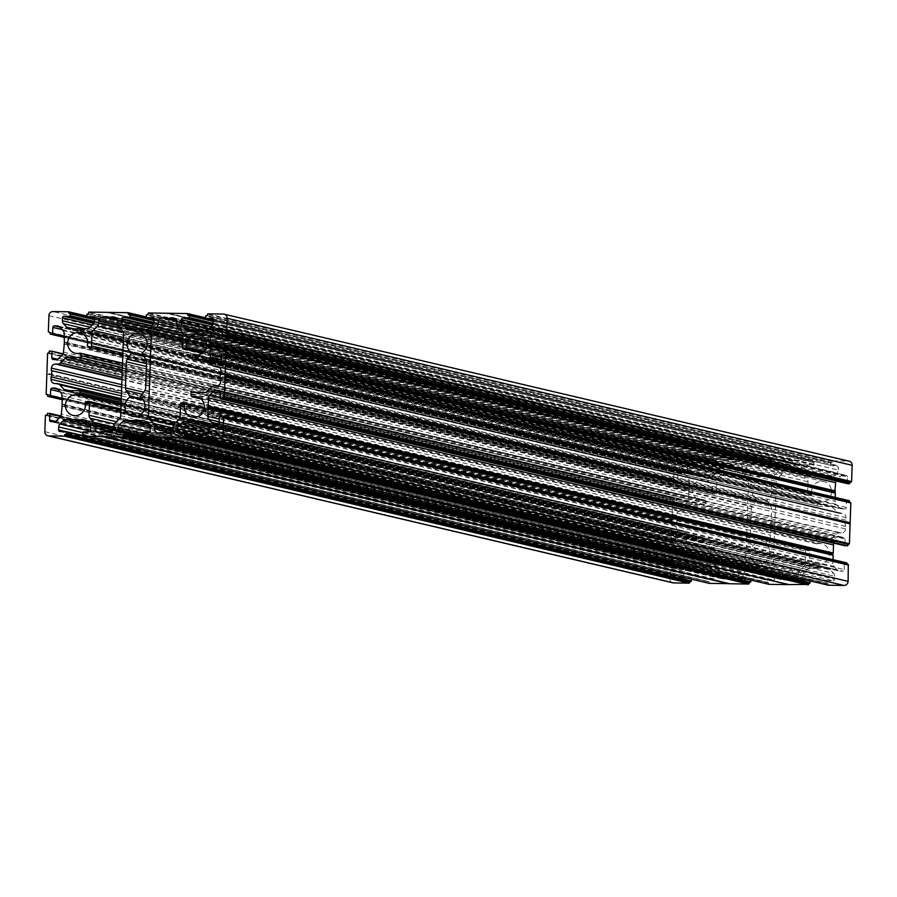 <?xml version="1.0" encoding="UTF-8"?>
<svg xmlns="http://www.w3.org/2000/svg" width="897" height="897" viewBox="0 0 897 897"><rect width="100%" height="100%" fill="white"/><g stroke="black" fill="none" stroke-linecap="round" stroke-linejoin="round"><path stroke-width="0.67" stroke-dasharray="4.49 3.36" d="M143.206 400.04L755.184 543.997A10.495 9.979 -76.8 0 0 757.528 563.316A10.495 9.979 -76.8 0 0 765.298 544.143L769.693 537.796A4.16 3.947 -76.8 0 0 770.658 535.217L145.628 388.188M200.861 398.885L816.831 543.851L815.878 541.317A1.458 1.379 103.2 0 1 817.268 539.433L192.238 392.404M817.066 543.84A10.495 9.979 103.2 0 1 829.333 554.133A10.495 9.979 103.2 0 1 816.932 564.191A10.495 9.979 103.2 0 1 809.778 551.094L204.146 408.628M142.892 355.481L756.72 499.887A10.495 9.979 103.2 0 1 764.502 480.714A10.495 9.979 103.2 0 1 766.845 500.033L770.792 506.513A4.16 3.947 103.2 0 1 771.566 509.115L770.658 535.217M177.169 326.273L783.272 468.851A4.16 3.947 103.2 0 1 787.375 464.758L789.719 464.792A8.308 7.905 -76.8 0 0 795.74 464.881L798.072 464.926A4.16 3.947 103.2 0 1 801.884 469.12L801.806 471.374A4.16 3.947 -76.8 0 0 802.871 474.322L806.93 478.796A4.16 3.947 103.2 0 1 807.984 481.745L807.547 494.292A1.458 1.379 -76.8 0 0 809.318 495.705L811.763 494.415A10.495 9.979 -76.8 0 1 823.906 481.599A10.495 9.979 -76.8 0 1 831.508 491.96A10.495 9.979 -76.8 0 1 818.535 501.872L194.671 355.111L818.501 501.86L817.167 504.361A1.458 1.379 -76.8 0 0 818.423 506.278L210.503 363.274M755.184 543.997L751.238 537.516A4.16 3.947 103.2 0 1 750.453 534.915L143.554 392.157M703.517 542.169L121.061 405.152L703.517 542.169L704.851 539.669A1.458 1.379 -76.8 0 0 703.596 537.752L121.218 400.757L703.876 537.785M703.495 542.158A10.495 9.979 -76.8 0 0 690.522 552.07A10.495 9.979 -76.8 0 0 698.113 562.43A10.495 9.979 -76.8 0 0 710.267 549.614L85.237 402.585M756.72 499.887L752.325 506.233A4.16 3.947 -76.8 0 0 751.372 508.812L750.453 534.915M122.53 363.173L705.188 500.178L706.141 502.712A1.458 1.379 103.2 0 1 704.762 504.596L122.373 367.591M704.964 500.19A10.495 9.979 103.2 0 1 692.686 489.897A10.495 9.979 103.2 0 1 705.087 479.839A10.495 9.979 103.2 0 1 712.24 492.935L87.222 345.906M116.285 318.155L738.668 464.041L115.22 317.381M761.665 476.419L137.555 330.018M138.62 329.412L763.65 476.442L762.585 477.047M763.65 476.442L771.465 476.554L146.446 329.524M149.283 328.347L774.313 475.376A4.16 3.947 103.2 0 1 771.465 476.554M774.313 475.376L777.643 472.057L152.625 325.028M153.88 322.113L778.91 469.142A4.16 3.947 103.2 0 1 777.643 472.057M778.91 469.142L779.011 466.193L153.981 319.164M153.14 317.729L777.576 464.612A1.559 1.48 103.2 0 1 779.011 466.193M777.576 464.612L771.633 464.534L153.981 319.231L771.633 464.534M146.133 316.977L771.532 464.511M771.162 464.007L771.229 462.134L146.2 315.105M148.353 312.963L773.382 459.993L772.833 461.641L771.229 462.134M773.382 459.993L792.219 460.273L168.109 313.457L792.219 460.273M205.738 318.278L812.491 460.587L792.32 460.284M812.873 461.092L812.828 462.235L213.363 320.98L813.915 462.258M820.968 477.282L197.407 330.601L821.069 477.294L813.153 477.17A4.16 3.947 103.2 0 1 810.395 475.915L807.289 472.495A4.16 3.947 103.2 0 1 806.235 469.546L806.336 466.597A1.559 1.48 103.2 0 1 807.872 465.061L813.814 465.151L814.016 462.269M821.237 477.372L197.755 330.365M198.035 330.287L822.773 477.395M823.054 477.316L830.869 477.428L205.85 330.399M208.687 329.233L833.717 476.262A4.16 3.947 103.2 0 1 830.869 477.428M833.717 476.262L837.047 472.943L212.028 325.914M213.295 322.998L838.314 470.028A4.16 3.947 103.2 0 1 837.047 472.943M838.314 470.028L838.415 467.079L213.396 320.038M212.555 318.603L836.991 465.498A1.559 1.48 103.2 0 1 838.415 467.079M836.991 465.498L831.048 465.408L213.396 320.117L831.048 465.408M205.548 317.852L830.947 465.397M830.566 464.881L830.633 463.02L205.615 315.991M207.768 313.849L832.786 460.879L832.237 462.527L830.633 463.02M832.786 460.879L848.338 461.103L223.308 314.073M849.145 461.204A4.16 3.947 -76.8 0 0 848.338 461.103M222.366 329.917L847.385 476.957L847.452 483.651M847.385 476.957A1.559 1.48 -76.8 0 0 845.949 475.376L221.525 328.481M222.254 329.277L843.135 475.332L845.949 475.376M843.135 475.332A4.16 3.947 -76.8 0 0 840.287 476.509L222.321 331.139M222.176 335.209L836.957 479.828L840.287 476.509M836.957 479.828A4.16 3.947 -76.8 0 0 836.127 480.994M835.174 497.398L835.04 501.288A4.16 3.947 -76.8 0 0 836.105 504.237L839.2 507.646A4.16 3.947 -76.8 0 0 841.958 508.902L844.783 508.947A1.559 1.48 -76.8 0 0 846.32 507.422L846.533 501.199L221.514 354.169M222.03 353.653L847.048 500.683L846.533 501.199M847.048 500.683L849.324 500.717M850.356 502.398L849.28 502.129M845.277 545.825L219.978 398.313M833.952 543.167A4.16 3.947 103.2 0 1 834.782 542.001L838.123 538.682A4.16 3.947 103.2 0 1 840.96 537.505L843.785 537.55A1.559 1.48 103.2 0 1 845.209 539.119L844.996 545.342M833.01 559.661L832.876 563.462L219.249 419.112M219.148 421.792L833.93 566.411A4.16 3.947 103.2 0 1 832.876 563.462M833.93 566.411L837.036 569.819L217.523 424.09M214.764 424.046L839.794 571.075A4.16 3.947 103.2 0 1 837.036 569.819M839.794 571.075L842.608 571.12L217.59 424.09M219.126 422.554L844.144 569.584A1.559 1.48 103.2 0 1 842.608 571.12M844.144 569.584L844.369 563.372L846.667 562.89M848.192 564.572L847.104 564.303M828.245 585.169L828.009 583.555L826.44 583.016L201.421 435.987M201.489 434.114L826.507 581.144L826.44 583.016M826.507 581.144L827.023 580.639L202.004 433.61M207.936 433.688L832.965 580.718L827.023 580.639M832.965 580.718A1.559 1.48 -76.8 0 0 834.502 579.193L209.483 432.163M209.584 429.215L834.602 576.244L834.502 579.193M834.602 576.244A4.16 3.947 -76.8 0 0 833.548 573.295L208.53 426.266M205.424 422.846L830.443 569.875L833.548 573.295M830.443 569.875A4.16 3.947 -76.8 0 0 827.684 568.62L204.236 421.96M819.869 568.507L206.725 424.281L819.869 568.507L827.684 568.62M819.768 568.496L194.571 421.377M207.072 424.662L819.6 568.418M818.064 568.384L809.969 568.362A4.16 3.947 -76.8 0 0 807.121 569.528L803.79 572.847A4.16 3.947 -76.8 0 0 802.523 575.762L802.423 578.711A1.559 1.48 -76.8 0 0 803.858 580.292L810.271 580.953M789.012 584.586L163.882 437.489M788.284 584.429L788.912 584.519M768.841 584.295L768.606 582.669L767.036 582.131L142.018 435.101M142.074 433.24L767.103 580.269L767.036 582.131M767.103 580.269L767.619 579.754L142.589 432.724M148.532 432.814L773.55 579.843L767.619 579.754M773.55 579.843A1.559 1.48 -76.8 0 0 775.098 578.307L150.068 431.278M150.169 428.329L775.199 575.358L775.098 578.307M775.199 575.358A4.16 3.947 -76.8 0 0 774.145 572.409L149.115 425.38M146.02 421.96L771.039 568.99L774.145 572.409M771.039 568.99A4.16 3.947 -76.8 0 0 768.281 567.734L144.832 421.074M760.465 567.622L147.321 423.395L760.465 567.622L768.281 567.734M760.364 567.61L134.415 419.953M147.837 423.967L758.38 567.588L759.445 566.982M758.38 567.588L750.554 567.476L149.642 426.12M150.18 428.082L747.717 568.653A4.16 3.947 103.2 0 1 750.554 567.476M747.717 568.653L744.375 571.972L149.81 432.107M142.074 433.498L743.12 574.887A4.16 3.947 103.2 0 1 744.375 571.972M743.12 574.887L743.019 577.836L125.042 432.466M119.424 432.388L744.443 579.417A1.559 1.48 103.2 0 1 743.019 577.836M744.443 579.417L750.385 579.496L143.542 436.749L750.385 579.496M143.722 437.209L750.486 579.518M728.88 583.555L729.609 583.712M60.009 431.502L685.039 578.531L690.982 578.621L84.127 435.864L709.437 583.409M709.157 582.938L709.191 581.794L84.161 435L708.103 581.772M75.763 419.628L700.949 566.736L708.877 566.859A4.16 3.947 103.2 0 1 711.635 568.115L714.73 571.535A4.16 3.947 103.2 0 1 715.784 574.484L715.683 577.433A1.559 1.48 103.2 0 1 714.147 578.969L708.204 578.879L708.002 581.761M700.781 566.657L88.254 422.902M88.422 423.092L699.245 566.635M698.965 566.713L691.15 566.601L90.238 425.234M90.765 427.207L688.313 567.767A4.16 3.947 103.2 0 1 691.15 566.601M688.313 567.767L684.972 571.086L90.406 431.222M82.659 432.612L683.705 574.002A4.16 3.947 103.2 0 1 684.972 571.086M683.705 574.002L683.604 576.962L65.638 431.58M685.039 578.531A1.559 1.48 103.2 0 1 683.604 576.962M84.318 436.323L690.982 578.621M45.926 414.919L670.956 561.948L669.868 578.722A4.16 3.947 -76.8 0 0 672.885 582.826M670.956 561.948L672.044 561.959L672.088 560.816L47.059 413.786M55.345 421.399L674.634 567.083L674.858 560.86L672.088 560.816M674.634 567.083A1.559 1.48 -76.8 0 0 676.069 568.653L51.051 421.624M53.865 421.668L678.894 568.698L676.069 568.653M678.894 568.698A4.16 3.947 -76.8 0 0 681.731 567.521L56.713 420.491M60.043 417.172L685.073 564.202L681.731 567.521M685.073 564.202A4.16 3.947 -76.8 0 0 686.328 561.287L61.31 414.257M61.669 403.897L686.698 550.926L687.248 552.025L686.328 561.287M686.698 550.926L686.979 542.741A4.16 3.947 -76.8 0 0 685.925 539.792L682.819 536.384A4.16 3.947 -76.8 0 0 680.061 535.128L677.246 535.083A1.559 1.48 -76.8 0 0 675.699 536.619L675.486 542.831L61.859 398.481M61.837 399.109L674.97 543.347L675.486 542.831M674.97 543.347L61.826 399.602M46.162 394.075L671.191 541.104L672.75 541.653L672.694 543.313M671.191 541.104L671.887 521.213L46.857 374.184M47.586 353.25L672.615 500.279L671.887 521.213M672.615 500.279L674.219 499.786L674.275 498.127L49.245 351.097M63.048 353.844L674.275 498.127M676.551 498.16L62.846 354.203M63.765 343.899L688.784 490.928L688.504 499.113A4.16 3.947 103.2 0 1 687.237 502.028L683.906 505.347A4.16 3.947 103.2 0 1 681.058 506.525L678.244 506.48A1.559 1.48 103.2 0 1 676.809 504.91L677.022 498.687M688.784 490.928L689.423 489.852L689.154 480.568L64.124 333.538M63.07 330.589L688.089 477.619A4.16 3.947 103.2 0 1 689.154 480.568M688.089 477.619L684.994 474.21L59.964 327.181L679.41 472.91L682.236 472.954A4.16 3.947 103.2 0 1 684.994 474.21M62.173 329.603L677.874 474.446A1.559 1.48 103.2 0 1 679.41 472.91M677.874 474.446L677.661 480.657L675.262 481.128L49.862 333.583M673.838 479.458L49.896 332.697L674.925 479.48L674.88 480.613M673.737 479.447L673.927 462.673A4.16 3.947 103.2 0 1 678.031 458.58L53.013 311.551M78.936 328.616L703.954 475.645L712.061 475.668A4.16 3.947 -76.8 0 0 714.898 474.502L718.239 471.183A4.16 3.947 -76.8 0 0 719.495 468.268L719.596 465.319A1.559 1.48 -76.8 0 0 718.172 463.738L712.128 463.637L86.729 316.092L693.572 458.816L678.031 458.58M693.572 458.816L694.009 460.475L695.579 461.013L94.533 319.624M94.454 321.496L695.511 462.886L695.579 461.013M695.511 462.886L694.996 463.39L94.353 322.101M93.871 323.301L689.064 463.312L694.996 463.39M689.064 463.312A1.559 1.48 -76.8 0 0 687.517 464.837L92.492 324.86M90.07 327.27L687.416 467.786L687.517 464.837M687.416 467.786A4.16 3.947 -76.8 0 0 688.47 470.734L84.251 328.605M72.063 328.425L691.576 474.154L688.47 470.734M691.576 474.154A4.16 3.947 -76.8 0 0 694.334 475.41L69.316 328.38M78.588 328.84L702.149 475.522L694.334 475.41M702.149 475.522L78.566 328.863M703.954 475.645L702.429 475.623M711.747 463.121L712.33 460.744L87.312 313.715M88.433 312.593L713.463 459.623L713.418 460.766L712.33 460.744M713.463 459.623L732.815 459.387L108.66 312.616M108.806 312.492L733.118 459.511M733.836 459.522L109.12 312.38M752.987 459.69L146.144 316.921L752.987 459.69L734.15 459.41M753.088 459.701L753.424 461.361L754.982 461.899L153.936 320.509M153.869 322.371L754.926 463.76L754.982 461.899M754.926 463.76L754.411 464.276L153.768 322.976M153.286 324.176L748.468 464.186L754.411 464.276M748.468 464.186A1.559 1.48 -76.8 0 0 746.932 465.722L151.907 325.746M149.485 328.156L746.831 468.671L746.932 465.722M746.831 468.671A4.16 3.947 -76.8 0 0 747.885 471.62L143.666 329.479M131.467 329.3L750.98 475.04L747.885 471.62M750.98 475.04A4.16 3.947 -76.8 0 0 753.738 476.296L128.72 329.266M761.564 476.408L753.738 476.296M54.852 383.524L679.881 530.553A4.16 3.947 103.2 0 1 676.058 526.36L676.147 523.904A8.308 7.905 -76.8 0 0 676.36 517.614L676.45 515.17L121.779 384.678M679.881 530.553L682.023 530.587A4.16 3.947 103.2 0 1 684.781 531.843L688.84 536.316L69.338 390.587M66.58 390.543L691.598 537.572A4.16 3.947 103.2 0 1 688.84 536.316M691.598 537.572L703.596 537.752M113.728 428.149L738.747 575.179A4.16 3.947 103.2 0 1 734.643 579.271L732.311 579.238A8.308 7.905 -76.8 0 0 726.29 579.148L723.946 579.103A4.16 3.947 103.2 0 1 720.134 574.91L720.213 572.656A4.16 3.947 -76.8 0 0 719.159 569.707L715.088 565.233A4.16 3.947 103.2 0 1 714.034 562.284L714.472 549.738A1.458 1.379 -76.8 0 0 712.711 548.325L710.267 549.614M738.747 575.179L738.825 572.936L113.807 425.896M115.063 422.992L740.092 570.021A4.16 3.947 -76.8 0 0 738.825 572.936M740.092 570.021L744.454 565.671L119.436 418.641M123.562 333.83L748.58 480.859L745.721 562.755A4.16 3.947 103.2 0 1 744.454 565.671M748.58 480.859A4.16 3.947 -76.8 0 0 747.526 477.922L122.497 330.881M118.438 326.418L743.456 473.448L747.526 477.922M743.456 473.448A4.16 3.947 103.2 0 1 742.402 470.499L117.384 323.469M117.462 321.216L742.481 468.245L742.402 470.499M742.481 468.245A4.16 3.947 -76.8 0 0 738.668 464.041M736.325 464.007A8.308 7.905 103.2 0 1 730.315 463.917L727.972 463.884A4.16 3.947 -76.8 0 0 723.868 467.965L723.789 470.219A4.16 3.947 103.2 0 1 722.522 473.134L718.161 477.484A4.16 3.947 -76.8 0 0 716.894 480.4L716.456 492.946A1.458 1.379 103.2 0 1 714.595 494.303L712.24 492.935M122.284 370.214L692.764 504.417L704.762 504.596M692.764 504.417A4.16 3.947 -76.8 0 0 689.916 505.594L122.227 372.042M121.958 379.678L682.707 511.111A4.16 3.947 -76.8 0 0 685.555 509.933L689.916 505.594M680.554 511.077A4.16 3.947 -76.8 0 0 676.45 515.17M216.446 385.923L841.464 532.953A4.16 3.947 -76.8 0 0 845.568 528.871L845.658 526.416A8.308 7.905 103.2 0 1 845.882 520.125L845.961 517.67L220.942 370.64M218.7 366.817L842.148 513.476A4.16 3.947 103.2 0 1 845.961 517.67M842.148 513.476L839.996 513.443A4.16 3.947 103.2 0 1 837.237 512.187L833.178 507.713L208.16 360.684M206.972 359.798L830.42 506.457A4.16 3.947 103.2 0 1 833.178 507.713M830.42 506.457L818.423 506.278M783.272 468.851L783.193 471.104L179.467 329.076M182.685 333.045L781.937 474.008A4.16 3.947 -76.8 0 0 783.193 471.104M781.937 474.008L777.564 478.359L182.831 338.461M182.719 341.645L776.309 481.274A4.16 3.947 103.2 0 1 777.564 478.359M776.309 481.274L773.438 563.17A4.16 3.947 -76.8 0 0 774.503 566.119L173.771 424.797M173.166 428.172L778.562 570.582L774.503 566.119M778.562 570.582A4.16 3.947 103.2 0 1 779.616 573.531L172.706 430.762M170.968 432.623L779.538 575.784L779.616 573.531M779.538 575.784A4.16 3.947 -76.8 0 0 783.361 579.989L158.332 432.959M169.028 433.116L791.715 580.112A8.308 7.905 103.2 0 0 785.694 580.023L783.361 579.989M794.047 580.146A4.16 3.947 -76.8 0 0 798.151 576.065L798.229 573.811A4.16 3.947 103.2 0 1 799.496 570.896L803.869 566.545A4.16 3.947 -76.8 0 0 805.125 563.63L805.562 551.083A1.458 1.379 103.2 0 1 807.423 549.726L809.778 551.094M204.236 392.583L829.265 539.613L817.268 539.433M829.265 539.613A4.16 3.947 -76.8 0 0 832.102 538.447L207.084 391.406M841.464 532.953L839.312 532.919A4.16 3.947 -76.8 0 0 836.475 534.096L832.102 538.447M694.009 460.475L68.991 313.445M703.17 476.161L78.151 329.132M730.315 463.917L105.285 316.888M713.418 460.766L88.399 313.737M733.466 459.813L108.436 312.784M674.925 479.48L49.896 332.451M689.423 489.852L64.393 342.822M671.92 520.182L46.891 373.152M676.36 517.614L121.7 387.134M674.219 499.786L49.189 352.756M672.29 520.697L47.272 373.668M676.147 523.904L121.476 393.424M753.424 461.361L128.394 314.331M732.311 579.238L107.281 432.208M700.03 566.108L75.012 419.078M726.29 579.148L101.26 432.119M709.191 581.794L84.172 434.765M729.149 583.33L104.13 436.301M672.044 561.959L47.025 414.93M687.248 552.025L62.229 404.995M672.75 541.653L47.732 394.624M789.719 464.792L164.689 317.762M832.237 462.527L207.218 315.497M821.988 477.922L196.97 330.892M795.74 464.881L175.7 319.029M812.828 462.235L187.809 315.206M792.87 460.699L167.851 313.67M845.882 520.125L220.853 373.096M849.268 502.376L224.25 355.347M845.658 526.416L220.64 379.386M772.833 461.641L147.803 314.612M785.694 580.023L160.675 432.993M828.009 583.555L202.991 436.525M818.849 567.868L193.83 420.839M791.715 580.112L166.685 433.083M788.564 584.216L163.534 437.187M847.104 564.549L222.075 417.52M768.606 582.669L143.576 435.639M765.186 543.38L140.167 396.351M141.816 353.003L766.845 500.033M192.149 357.331L817.167 504.361M811.763 494.415L204.045 351.456M121.162 402.361L704.851 539.669M140.28 397.113L765.298 544.143M756.833 500.649L143.531 356.378M694.054 459.342L86.919 316.518M695.209 460.509L94.544 319.209L695.108 460.497M704.235 475.556L79.216 328.526M87.031 328.638L712.061 475.668M93.21 324.153L718.239 471.183M714.898 474.502L89.879 327.472M94.577 318.289L719.596 465.319M719.495 468.268L94.477 321.238M712.128 463.637L94.577 318.368L712.229 463.648M718.172 463.738L93.737 316.843M86.796 314.23L711.814 461.26M108.705 312.582L732.815 459.387M713.978 459.118L88.949 312.089M117.384 320.251L727.972 463.884M723.868 467.965L117.765 325.387M120.063 328.201L723.789 470.219M123.427 337.575L718.161 477.484M722.522 473.134L123.281 332.17M716.894 480.4L123.315 340.759M122.878 353.317L716.456 492.946M673.355 478.931L48.337 331.901M48.898 315.643L673.927 462.673M677.145 481.173L64.012 336.936M64.001 337.328L675.363 481.14M64.035 336.308L677.661 480.657M58.787 326.295L682.236 472.954M688.862 488.753L63.844 341.723M63.911 342.015L688.941 489.044M63.485 352.084L688.504 499.113M687.237 502.028L62.218 354.999M58.877 358.318L683.906 505.347M681.058 506.525L56.04 359.495M53.215 359.45L678.244 506.48M676.809 504.91L57.509 359.226M121.97 379.207L682.707 511.111M685.555 509.933L122.037 377.379M673.12 499.775L48.102 352.745M688.885 490.648L63.855 343.618M714.595 494.303L122.811 355.089L714.741 494.348M87.525 346.545L712.543 493.574M122.452 365.415L706.141 502.712M705.547 500.537L122.519 363.386M120.691 415.726L745.721 562.755M153.959 320.094L754.512 461.372M753.458 460.217L146.323 317.392M761.833 476.498L137.97 329.737M146.491 363.722L752.325 506.233M751.372 508.812L146.39 366.492M734.643 579.271L109.625 432.242M85.428 420.2L708.877 566.859M701.05 566.747L87.895 422.509M711.635 568.115L86.605 421.085M89.711 424.505L714.73 571.535M715.784 574.484L90.765 427.454M90.664 430.403L715.683 577.433M714.147 578.969L89.128 431.939M83.186 431.849L708.204 578.879M707.688 579.384L82.67 432.354M82.602 434.226L707.632 581.256M98.928 432.074L723.946 579.103M113.302 429.887L720.213 572.656M720.134 574.91L111.564 431.749M719.159 569.707L113.751 427.297M114.356 423.922L715.088 565.233M120.893 410.097L714.472 549.738M714.034 562.284L116.363 421.691M44.85 431.692L669.868 578.722M670.44 562.453L45.422 415.423M47.575 413.282L672.593 560.311M674.376 560.333L60.873 416.017M60.671 416.376L674.858 560.86M686.62 553.101L61.59 406.072M61.691 405.792L686.71 552.821M61.96 395.712L686.979 542.741M677.246 535.083L57.812 389.365L682.819 536.384M685.925 539.792L60.895 392.763M680.061 535.128L56.612 388.468M675.699 536.619L59.998 391.776M676.058 526.36L121.387 395.88M57.004 383.557L682.023 530.587M684.781 531.843L121.274 399.288M671.662 541.631L47.72 394.859L671.561 541.62M686.766 551.218L61.747 404.188M85.585 401.968L710.615 548.998M712.711 548.325L87.682 401.295M704.1 541.833L121.084 404.682M758.66 567.509L147.669 423.776M104.478 436.615L729.496 583.644M755.341 543.234L142.477 399.064M141.917 394.187L751.238 537.516M787.375 464.758L176.787 321.126M832.281 461.383L207.252 314.354M206.119 315.475L831.149 462.504M188.123 330.141L813.153 477.17M810.395 475.915L190.882 330.186M203.07 330.365L807.289 472.495M806.235 469.546L208.889 329.031M211.311 326.62L806.336 466.597M807.872 465.061L212.69 325.05M213.172 323.862L813.814 465.151M814.33 464.646L213.273 323.256M213.351 321.384L814.398 462.774M812.39 460.576L205.548 317.818L812.491 460.587M168.535 313.266L793.553 460.296M174.623 318.267L798.072 464.926M176.787 324.344L801.806 471.374M801.884 469.12L176.866 322.09M802.871 474.322L177.841 327.293M181.912 331.767L806.93 478.796M182.528 347.262L807.547 494.292M807.984 481.745L182.966 334.716M793.24 460.396L168.221 313.367M222.142 336.14L847.172 483.169M221.413 356.939L835.04 501.288M219.687 361.917L839.2 507.646M836.105 504.237L221.324 359.619M219.754 361.917L844.783 508.947M841.958 508.902L216.939 361.872M846.32 507.422L221.301 360.381M219.72 367.523L839.996 513.443M837.237 512.187L212.219 365.157M203.529 352.039L811.415 495.032M809.318 495.705L202.543 352.97M817.918 502.197L192.9 355.167M175.778 422.565L773.438 563.17M146.716 314.6L771.734 461.63M772.866 460.509L147.848 313.479M763.369 476.52L138.34 329.491M168.064 313.49L792.522 460.385M766.677 500.795L141.659 353.766M145.763 359.484L770.792 506.513M771.566 509.115L146.547 362.085M827.965 584.698L202.946 437.658M826.821 583.521L202.98 436.772L826.922 583.532M817.784 568.474L207.241 424.853M209.057 426.994L809.969 568.362M209.225 432.982L803.79 572.847M807.121 569.528L209.584 428.968M184.457 433.341L802.423 578.711M802.523 575.762L201.477 434.372M809.89 580.393L202.946 437.613L809.789 580.381M803.858 580.292L178.828 433.262M810.271 580.908L203.137 438.084M798.151 576.065L173.132 429.035M173.211 426.781L798.229 573.811M178.839 419.516L803.869 566.545M799.496 570.896L174.478 423.866M805.125 563.63L180.106 416.6M180.544 404.054L805.562 551.083M844.884 562.856L219.855 415.827M219.339 416.343L844.369 563.372M834.782 542.001L220 397.382M220.146 393.312L838.123 538.682M840.96 537.505L220.079 391.451M219.35 390.655L843.785 537.55M845.209 539.119L220.191 392.09M845.568 528.871L220.55 381.83M214.293 385.889L839.312 532.919M836.475 534.096L211.445 387.067M807.423 549.726L204.258 407.843L807.289 549.682M204.236 408.079L809.475 550.455M190.859 394.288L815.878 541.317M816.472 543.492L191.453 396.463M767.417 582.646L143.565 435.897L767.507 582.658M768.561 583.812L143.542 436.783M760.185 567.532L135.167 420.502M144.675 390.767L769.693 537.796M821.742 543.761L196.712 396.732M816.932 564.191L191.913 417.161M823.906 481.599L198.887 334.57M757.528 563.316L132.498 416.286M698.113 562.43L73.094 415.401M764.502 480.714L139.472 333.684M700.288 500.268L75.258 353.239M705.087 479.839L80.068 332.809M731.683 464.388L117.283 319.859M68.508 328.28L693.527 475.309M93.445 316.742L718.475 463.771M58.013 326.026L683.043 473.055M52.912 359.417L677.941 506.446M754.612 461.383L153.959 320.083M108.716 312.571L732.905 459.41M78.6 328.829L702.25 475.545M86.729 316.047L693.673 458.827M675.262 481.128L63.99 337.339M676.652 498.171L63.048 353.833M705.188 500.178L122.53 363.117M114.446 317.112L739.476 464.141M127.912 329.165L752.931 476.195M702.923 542.012L77.893 394.972M730.932 578.767L107.932 432.208M84.654 419.931L709.684 566.96M59.707 431.468L684.736 578.498M682.83 530.688L121.297 398.593M55.849 388.188L680.868 535.217M50.748 421.59L675.766 568.62M87.906 422.521L700.949 566.736M691.082 578.632L84.127 435.852M674.477 560.345L60.873 416.006M713.418 548.291L120.938 408.92M65.773 390.442L690.802 537.471M98.121 431.984L723.139 579.014M54.044 383.434L679.074 530.463M119.122 432.343L744.14 579.372M819.107 502.028L194.077 354.988M791.087 465.263L176.698 320.734M187.316 330.04L812.346 477.069M212.264 318.502L837.293 465.532M839.188 513.342L219.832 367.647M216.132 361.783L841.151 508.812M221.234 328.38L846.252 475.41M197.418 330.589L821.069 477.294M818.142 506.244L210.548 363.307M808.601 495.738L202.352 353.115M206.198 359.529L831.227 506.558M173.861 317.987L798.879 465.016M217.926 366.537L842.956 513.566M152.86 317.628L777.878 464.657M790.335 579.641L167.347 433.094M203.473 421.691L828.492 568.72M178.525 433.229L803.555 580.258M213.957 423.945L838.987 570.974M219.059 390.554L844.088 537.583M816.831 543.851L200.95 398.963M157.524 432.859L782.554 579.888M144.069 420.805L769.088 567.835"/><path stroke-width="1.35" d="M143.554 392.157L125.434 387.885L126.342 361.783A4.16 3.947 103.2 0 1 127.307 359.204L131.702 352.857A10.495 9.979 -76.8 0 1 139.472 333.684A10.495 9.979 -76.8 0 1 141.816 353.003L145.763 359.484A4.16 3.947 -76.8 0 1 146.547 362.085L145.628 388.188A4.16 3.947 103.2 0 1 144.675 390.767L140.28 397.113A10.495 9.979 103.2 0 1 132.498 416.286A10.495 9.979 103.2 0 1 130.155 396.967L143.206 400.04M210.503 363.274L193.404 359.248L205.402 359.428A4.16 3.947 -76.8 0 1 208.16 360.684L212.219 365.157A4.16 3.947 -76.8 0 0 214.977 366.413L217.119 366.447A4.16 3.947 -76.8 0 1 220.942 370.64L220.853 373.096A8.308 7.905 -76.8 0 0 220.64 379.386L220.55 381.83A4.16 3.947 103.2 0 1 216.446 385.923L214.293 385.889A4.16 3.947 103.2 0 0 211.445 387.067L207.084 391.406A4.16 3.947 103.2 0 1 204.236 392.583L192.238 392.404A1.458 1.379 -76.8 0 0 190.859 394.288L192.036 396.81A10.495 9.979 103.2 0 1 204.314 407.103A10.495 9.979 103.2 0 1 191.913 417.161A10.495 9.979 103.2 0 1 184.76 404.065L182.405 402.697A1.458 1.379 -76.8 0 0 180.544 404.054L180.106 416.6A4.16 3.947 103.2 0 1 178.839 419.516L174.478 423.866A4.16 3.947 -76.8 0 0 173.211 426.781L173.132 429.035A4.16 3.947 103.2 0 1 169.028 433.116L166.685 433.083A8.308 7.905 -76.8 0 0 160.675 432.993L158.332 432.959A4.16 3.947 103.2 0 1 154.519 428.755L170.968 432.623M193.404 359.248A1.458 1.379 103.2 0 1 192.149 357.331L193.505 354.842A10.495 9.979 -76.8 0 0 206.478 344.93A10.495 9.979 -76.8 0 0 198.887 334.57A10.495 9.979 -76.8 0 0 186.733 347.386L184.289 348.675A1.458 1.379 103.2 0 1 182.528 347.262L182.966 334.716A4.16 3.947 -76.8 0 0 181.912 331.767L177.841 327.293A4.16 3.947 103.2 0 1 176.787 324.344L176.866 322.09A4.16 3.947 -76.8 0 0 173.054 317.897L170.71 317.852A8.308 7.905 103.2 0 1 164.689 317.762L162.357 317.729A4.16 3.947 -76.8 0 0 158.253 321.821L177.169 326.273M125.434 387.885A4.16 3.947 -76.8 0 0 126.208 390.487L130.155 396.967M69.338 390.587L63.822 389.287A4.16 3.947 -76.8 0 0 66.58 390.543L78.577 390.722A1.458 1.379 103.2 0 1 79.833 392.639L78.499 395.14A10.495 9.979 -76.8 0 0 65.492 405.04A10.495 9.979 -76.8 0 0 73.094 415.401A10.495 9.979 -76.8 0 0 85.237 402.585L87.682 401.295A1.458 1.379 103.2 0 1 89.453 402.708L89.016 415.255A4.16 3.947 -76.8 0 0 90.07 418.204L94.129 422.678A4.16 3.947 103.2 0 1 95.194 425.627L95.116 427.88A4.16 3.947 -76.8 0 0 98.928 432.074L101.26 432.119A8.308 7.905 103.2 0 1 107.281 432.208L109.625 432.242A4.16 3.947 -76.8 0 0 113.728 428.149L113.807 425.896A4.16 3.947 103.2 0 1 115.063 422.992L119.436 418.641A4.16 3.947 -76.8 0 0 120.691 415.726L123.562 333.83A4.16 3.947 103.2 0 0 122.497 330.881L118.438 326.418A4.16 3.947 -76.8 0 1 117.384 323.469L117.462 321.216A4.16 3.947 103.2 0 0 113.639 317.011L111.306 316.977L116.285 318.155M122.373 367.591L79.732 357.567A1.458 1.379 -76.8 0 0 81.122 355.683L79.934 353.16A10.495 9.979 103.2 0 1 67.667 342.867A10.495 9.979 103.2 0 1 80.068 332.809A10.495 9.979 103.2 0 1 87.222 345.906L89.577 347.274A1.458 1.379 -76.8 0 0 91.438 345.917L91.875 333.37A4.16 3.947 103.2 0 1 93.131 330.455L97.504 326.104A4.16 3.947 -76.8 0 0 98.771 323.189L98.849 320.935A4.16 3.947 103.2 0 1 102.953 316.854L105.285 316.888A8.308 7.905 -76.8 0 0 111.306 316.977M852.15 465.308A4.16 3.947 -76.8 0 0 849.145 461.204L224.115 314.174A4.16 3.947 103.2 0 1 227.132 318.278L852.15 465.308L851.578 481.577L226.56 334.547L224.956 335.041L224.407 336.689L849.425 483.718L849.941 483.214L224.912 336.184M226.044 335.052L851.074 482.081L851.578 481.577M851.074 482.081L849.975 482.07L849.941 483.214M847.452 483.651L849.425 483.718M836.127 480.994A4.16 3.947 -76.8 0 0 835.69 482.743L210.672 335.713A4.16 3.947 103.2 0 1 211.927 332.798L215.269 329.479A4.16 3.947 103.2 0 1 218.106 328.302L220.931 328.347A1.559 1.48 103.2 0 1 222.366 329.917L222.142 336.14L224.407 336.689M849.28 502.129L849.324 500.717L224.306 353.687L221.514 354.169L221.301 360.381A1.559 1.48 103.2 0 1 219.754 361.917L216.939 361.872A4.16 3.947 103.2 0 1 214.181 360.616L211.075 357.208A4.16 3.947 103.2 0 1 210.021 354.259L210.302 346.074L835.331 493.103L834.771 492.005L835.69 482.743M835.331 493.103L835.174 497.398M850.838 502.925L850.143 522.816L225.113 375.787L225.809 355.896L850.838 502.925L225.528 355.414M849.414 543.75L847.811 544.244L847.755 545.903L222.725 398.873L222.781 397.214L224.385 396.721L849.414 543.75L850.143 522.816M220.079 391.451L215.942 390.475L218.756 390.52A1.559 1.48 -76.8 0 1 220.191 392.09L220.348 398.829L847.755 545.903M833.235 553.101L832.607 554.178L833.156 555.277L208.138 408.247L207.577 407.148L208.216 406.072L833.235 553.101L833.515 544.916A4.16 3.947 103.2 0 1 833.952 543.167M833.156 555.277L833.01 559.661M221.839 415.905L847.138 563.417L221.738 415.872L219.339 416.343L219.126 422.554A1.559 1.48 -76.8 0 1 217.59 424.09L214.764 424.046A4.16 3.947 -76.8 0 1 212.006 422.79L208.911 419.381L219.148 421.792M847.104 564.303L847.138 563.417M223.364 417.587L848.293 564.583L848.102 581.357A4.16 3.947 103.2 0 1 843.987 585.449L218.969 438.42A4.16 3.947 -76.8 0 0 223.073 434.327L848.102 581.357M810.271 580.953L809.688 583.285L184.67 436.256L184.872 433.363L178.828 433.262A1.559 1.48 103.2 0 1 177.404 431.681L177.505 428.732A4.16 3.947 103.2 0 1 178.761 425.817L182.102 422.498A4.16 3.947 103.2 0 1 184.939 421.332L193.83 420.839L202.666 421.59A4.16 3.947 103.2 0 1 205.424 422.846L208.53 426.266A4.16 3.947 103.2 0 1 209.584 429.215L209.483 432.163A1.559 1.48 103.2 0 1 207.936 433.688L202.004 433.61L201.421 435.987L202.991 436.525L203.327 438.173L828.447 585.214L843.987 585.449M788.284 584.429L163.534 437.187L183.537 437.377L808.567 584.407L808.601 583.263L809.688 583.285M808.567 584.407L789.012 584.586M144.832 421.074L143.262 420.704A4.16 3.947 103.2 0 1 146.02 421.96L149.115 425.38A4.16 3.947 103.2 0 1 150.169 428.329L150.068 431.278A1.559 1.48 103.2 0 1 148.532 432.814L142.589 432.724L142.018 435.101L143.576 435.639L143.912 437.299L769.043 584.339L787.88 584.62M750.856 580.079L750.8 581.895L125.771 434.866L124.167 435.359L123.618 437.007L748.647 584.037L749.197 582.388L750.8 581.895M748.647 584.037L729.81 583.756L104.13 436.301L84.509 436.413L66.154 431.636M728.88 583.555L103.76 436.604M709.437 583.409L728.779 583.633M691.452 579.193L691.385 581.009L66.367 433.98L65.851 434.496L690.881 581.525L691.385 581.009M689.748 582.646L64.719 435.617L64.214 436.121L689.232 583.151L689.782 581.503L690.881 581.525M689.232 583.151L673.692 582.927L48.662 435.897A4.16 3.947 103.2 0 1 44.85 431.692L45.422 415.423L47.025 414.93L47.575 413.282L60.671 416.376M47.855 435.796L672.885 582.826A4.16 3.947 -76.8 0 0 673.692 582.927M62.846 354.203L51.521 351.131L49.245 351.097L49.189 352.756L47.586 353.25L46.162 394.075L47.72 394.871L46.543 394.59M61.826 399.602L47.676 396.283L47.732 394.624L46.644 394.602M47.676 396.283L61.837 399.109M61.859 398.481L50.467 395.801L49.952 396.317M50.467 395.801L50.681 389.578A1.559 1.48 103.2 0 1 52.217 388.053L55.042 388.098A4.16 3.947 103.2 0 1 57.8 389.354L60.895 392.763A4.16 3.947 103.2 0 1 61.96 395.712L62.229 404.995L61.31 414.257A4.16 3.947 103.2 0 1 60.043 417.172L56.713 420.491A4.16 3.947 103.2 0 1 53.865 421.668L51.051 421.624A1.559 1.48 103.2 0 1 49.615 420.043L49.828 413.831M64.214 436.121L48.662 435.897M64.719 435.617L64.763 434.473L65.851 434.496M88.254 422.902L74.227 419.605L66.131 419.572A4.16 3.947 -76.8 0 0 63.283 420.738L59.953 424.057A4.16 3.947 -76.8 0 0 58.686 426.972L58.585 429.921A1.559 1.48 -76.8 0 0 60.009 431.502L66.053 431.603L66.367 433.98M74.227 419.605L75.012 419.078L87.906 422.521M82.984 434.731L84.161 435.011L82.602 434.226L83.186 431.849L89.128 431.939A1.559 1.48 -76.8 0 0 90.664 430.403L90.765 427.454A4.16 3.947 -76.8 0 0 89.711 424.505L86.605 421.085A4.16 3.947 -76.8 0 0 83.847 419.83L75.931 419.706M83.085 434.742L84.172 434.765L84.127 435.908M104.781 436.727L123.618 437.007M125.771 434.866L125.838 432.993L143.722 437.209M125.042 432.466L117.989 430.807A1.559 1.48 -76.8 0 0 119.424 432.388L125.838 432.993M117.989 430.807L118.09 427.858L142.074 433.498M149.81 432.107L119.357 424.943A4.16 3.947 -76.8 0 0 118.09 427.858M119.357 424.943L122.687 421.624L150.18 428.082M149.642 426.12L125.535 420.446A4.16 3.947 -76.8 0 0 122.687 421.624M125.535 420.446L133.35 420.558L147.837 423.967M143.262 420.704L134.415 419.953L133.35 420.558M162.85 437.59L144.013 437.31M184.67 436.256L183.582 436.234L183.537 437.377M203.428 438.185L218.969 438.42M848.663 565.099L223.645 418.069L223.073 434.327M223.645 418.069L222.075 417.52L222.12 416.387M208.138 408.247L207.846 416.432A4.16 3.947 -76.8 0 0 208.911 419.381M215.942 390.475A4.16 3.947 -76.8 0 0 213.094 391.653L209.763 394.972A4.16 3.947 -76.8 0 0 208.496 397.887L208.216 406.072M222.725 398.873L220.449 398.84M850.109 523.848L225.08 376.818L224.385 396.721M225.08 376.818L225.113 375.787M224.306 353.687L224.25 355.347L225.809 355.896M835.41 490.928L210.38 343.899L209.752 344.975L210.302 346.074M210.38 343.899L210.672 335.713M226.56 334.547L227.132 318.278M146.514 317.482L153.981 319.242L146.514 317.482L146.2 315.105L147.803 314.612L148.353 312.963L187.372 313.546L187.809 315.206L189.368 315.744L189.312 317.616L182.853 318.031A1.559 1.48 -76.8 0 0 181.317 319.567L181.216 322.516A4.16 3.947 -76.8 0 0 182.27 325.465L185.365 328.885A4.16 3.947 -76.8 0 0 188.123 330.141L196.97 330.892L205.85 330.399A4.16 3.947 -76.8 0 0 208.687 329.233L212.028 325.914A4.16 3.947 -76.8 0 0 213.295 322.998L213.396 320.038A1.559 1.48 -76.8 0 0 211.961 318.469L205.918 318.368L205.615 315.991L207.218 315.497L207.768 313.849L223.308 314.073A4.16 3.947 103.2 0 1 224.115 314.174M146.615 317.504L153.14 317.729M137.97 329.737L146.446 329.524A4.16 3.947 -76.8 0 0 149.283 328.347L152.625 325.028A4.16 3.947 -76.8 0 0 153.88 322.113L153.981 319.164A1.559 1.48 -76.8 0 0 152.557 317.583M136.815 329.468L128.72 329.266A4.16 3.947 103.2 0 1 125.961 328.01L131.467 329.3M143.666 329.479L122.855 324.591L125.961 328.01M122.855 324.591A4.16 3.947 103.2 0 1 121.801 321.642L149.485 328.156M151.907 325.746L121.902 318.693L121.801 321.642M121.902 318.693A1.559 1.48 103.2 0 1 123.45 317.157L153.286 324.176M153.768 322.976L129.381 317.246L123.45 317.157M129.381 317.246L129.897 316.731L153.869 322.371M153.936 320.509L129.964 314.869L129.897 316.731M129.964 314.869L128.394 314.331L127.957 312.661L88.949 312.089L88.399 313.737L86.796 314.23L87.11 316.607L93.142 316.708A1.559 1.48 103.2 0 1 94.577 318.289L94.477 321.238A4.16 3.947 103.2 0 1 93.21 324.153L89.879 327.472A4.16 3.947 103.2 0 1 87.031 328.638L78.151 329.132L69.316 328.38A4.16 3.947 103.2 0 1 66.557 327.125L63.452 323.705A4.16 3.947 103.2 0 1 62.398 320.756L62.498 317.807A1.559 1.48 103.2 0 1 64.035 316.282L69.977 316.361L70.56 313.984L68.991 313.445L68.654 311.797L53.013 311.551A4.16 3.947 -76.8 0 0 48.898 315.643L48.337 331.901L49.896 332.451L50.232 334.099L64.001 337.328M64.012 336.936L50.333 334.11M52.116 334.144L52.631 333.628L64.035 336.308M52.004 351.658L51.791 357.881A1.559 1.48 -76.8 0 0 53.215 359.45L56.04 359.495A4.16 3.947 -76.8 0 0 58.877 358.318L62.218 354.999A4.16 3.947 -76.8 0 0 63.485 352.084L64.393 342.822L64.124 333.538A4.16 3.947 -76.8 0 0 63.07 330.589L59.964 327.181A4.16 3.947 -76.8 0 0 57.206 325.925L54.392 325.88A1.559 1.48 -76.8 0 0 52.856 327.416L52.631 333.628M78.499 395.14L121.061 405.152L78.532 395.14M63.822 389.287L59.763 384.813A4.16 3.947 -76.8 0 0 57.004 383.557L54.852 383.524A4.16 3.947 -76.8 0 1 51.039 379.33L51.118 376.875A8.308 7.905 103.2 0 0 51.342 370.584L51.432 368.129A4.16 3.947 103.2 0 1 55.536 364.047L121.958 379.678M122.227 372.042L64.898 358.553L60.525 362.904A4.16 3.947 103.2 0 1 57.688 364.081L55.536 364.047M64.898 358.553A4.16 3.947 103.2 0 1 67.735 357.387L122.284 370.214M79.732 357.567L67.735 357.387M179.467 329.076L158.175 324.064L158.253 321.821M172.706 430.762L154.598 426.501L154.519 428.755M154.598 426.501A4.16 3.947 -76.8 0 0 153.544 423.552L173.166 428.172M173.771 424.797L149.474 419.078L153.544 423.552M149.474 419.078A4.16 3.947 103.2 0 1 148.42 416.141L151.279 334.245L182.719 341.645M182.831 338.461L152.546 331.329A4.16 3.947 -76.8 0 0 151.279 334.245M152.546 331.329L156.908 326.979L182.685 333.045M158.175 324.064A4.16 3.947 103.2 0 1 156.908 326.979M121.7 387.134L51.342 370.584M121.476 393.424L51.118 376.875M689.782 581.503L64.763 434.473M749.197 582.388L124.167 435.359M175.7 319.029L170.71 317.852M849.975 482.07L224.956 335.041M834.771 492.005L209.752 344.975M849.728 523.332L224.71 376.303M808.601 583.263L183.582 436.234M832.607 554.178L207.577 407.148M847.811 544.244L222.781 397.214M192.036 396.81L200.861 398.885M204.045 351.456L186.733 347.386M79.833 392.639L121.162 402.361M143.531 356.378L131.814 353.62M131.702 352.857L142.892 355.481M80.371 353.261L122.53 363.173M115.22 317.381L113.639 317.011M128.159 312.705L146.144 316.933L128.058 312.672M68.755 311.831L86.729 316.058M70.493 315.856L94.454 321.496M94.533 319.624L70.56 313.984M94.353 322.101L69.977 316.361M64.035 316.282L93.871 323.301M92.492 324.86L62.498 317.807M62.398 320.756L90.07 327.27M84.251 328.605L63.452 323.705M66.557 327.125L72.063 328.425M77.333 328.537L78.588 328.84M86.919 316.518L69.035 312.302M70.28 313.513L94.544 319.22L70.179 313.479M78.566 328.863L77.4 328.582M87.211 316.619L94.577 318.357L87.11 316.607M93.737 316.843L93.142 316.708M107.988 312.414L108.705 312.582M102.953 316.854L117.384 320.251M117.765 325.387L98.849 320.935M98.771 323.189L120.063 328.201M93.131 330.455L123.427 337.575M123.281 332.17L97.504 326.104M123.315 340.759L91.875 333.37M91.438 345.917L122.878 353.317M108.66 312.616L108.089 312.481M52.856 327.416L62.173 329.603M57.206 325.925L58.787 326.295M59.987 327.192L54.392 325.88M57.509 359.226L51.791 357.881M51.723 351.175L63.048 353.844M121.779 384.678L51.432 368.129M57.688 364.081L121.97 379.207M122.037 377.379L60.525 362.904M89.711 347.318L122.811 355.1L89.857 347.341M81.122 355.683L122.452 365.415M122.519 363.386L80.528 353.508M129.684 314.387L153.959 320.094M146.323 317.392L128.439 313.188M127.307 359.204L146.491 363.722M146.39 366.492L126.342 361.783M66.434 432.119L84.318 436.323M58.686 426.972L82.659 432.612M65.638 431.58L58.585 429.921M63.283 420.738L90.765 427.207M90.406 431.222L59.953 424.057M90.238 425.234L66.131 419.572M73.946 419.684L88.422 423.092M83.847 419.83L85.428 420.2M87.895 422.509L76.032 419.718M709.628 583.454L84.61 436.424M103.447 436.704L728.465 583.734M95.194 425.627L113.302 429.887M111.564 431.749L95.116 427.88M113.751 427.297L94.129 422.678M90.07 418.204L114.356 423.922M89.453 402.708L120.893 410.097M116.363 421.691L89.016 415.255M60.873 416.017L49.548 413.349M49.615 420.043L55.345 421.399M52.217 388.053L57.812 389.365M56.612 388.468L55.042 388.098M59.998 391.776L50.681 389.578M121.387 395.88L51.039 379.33M121.274 399.288L59.763 384.813M78.858 390.756L121.218 400.724L79.127 390.857M121.084 404.682L79.082 394.803M125.468 432.489L143.542 436.738L125.558 432.522M125.266 435.37L750.284 582.4M749.152 583.521L124.134 436.491M147.669 423.776L133.631 420.48M142.477 399.064L130.323 396.205M126.208 390.487L141.917 394.187M176.787 321.126L162.357 317.729M211.961 318.469L212.555 318.603M205.918 318.368L213.396 320.128L206.018 318.379M190.882 330.186L185.365 328.885M182.27 325.465L203.07 330.365M208.889 329.031L181.216 322.516M181.317 319.567L211.311 326.62M212.69 325.05L182.853 318.031M188.796 318.121L213.172 323.862M213.273 323.256L189.312 317.616M189.368 315.744L213.351 321.384M187.473 313.558L205.548 317.807L187.563 313.591M173.054 317.897L174.623 318.267M187.843 314.062L205.738 318.278M188.998 315.239L213.363 320.969L189.088 315.273M847.643 483.696L222.624 336.667M221.525 328.481L220.931 328.347M218.106 328.302L222.254 329.277M222.321 331.139L215.269 329.479M211.927 332.798L222.176 335.209M210.29 344.179L835.309 491.208M210.021 354.259L221.413 356.939M214.181 360.616L219.687 361.917M221.324 359.619L211.075 357.208M214.977 366.413L219.72 367.523M217.119 366.447L218.7 366.817M205.402 359.428L206.972 359.798M835.253 492.812L210.234 345.782M186.385 348.002L203.529 352.039M202.543 352.97L184.289 348.675M148.42 416.141L175.778 422.565M167.504 313.356L168.064 313.49M135.436 420.592L147.31 423.384L135.335 420.581M204.236 421.96L202.666 421.59M204.146 408.628L184.76 404.065M207.241 424.853L192.765 421.444M184.939 421.332L209.057 426.994M178.761 425.817L209.225 432.982M209.584 428.968L182.102 422.498M177.404 431.681L184.457 433.341M201.477 434.372L177.505 428.732M184.973 433.397L202.946 437.624L184.872 433.363M185.186 435.74L810.204 582.77M203.137 438.084L185.253 433.879M164.185 437.613L789.214 584.642M808.051 584.911L183.022 437.882M193.046 421.355L207.072 424.662M217.523 424.09L212.006 422.79M219.249 419.112L207.846 416.432M208.059 407.956L833.089 554.985M208.496 397.887L833.515 544.916M220 397.382L209.763 394.972M213.094 391.653L220.146 393.312M218.756 390.52L219.35 390.655M848.898 544.255L223.88 397.225M833.145 553.382L208.115 406.352M182.259 402.652L204.258 407.832L182.405 402.697M184.457 403.426L204.236 408.079M163.164 437.478L788.194 584.508M117.283 319.859L106.665 317.359M153.959 320.083L129.583 314.354M107.887 312.38L108.716 312.571M77.232 328.504L78.6 328.829M68.654 311.797L86.729 316.047M63.99 337.339L50.232 334.099M63.048 353.833L51.622 351.142M122.53 363.117L80.169 353.149M107.932 432.208L105.913 431.737M121.297 398.593L57.812 383.658M104.68 436.716L729.71 583.745M84.509 436.413L709.527 583.442M84.127 435.852L66.053 431.603M60.873 416.006L49.458 413.315M120.938 408.92L88.399 401.262M176.698 320.734L166.068 318.233M219.832 367.647L214.17 366.312M196.051 330.264L197.418 330.589M847.542 483.685L222.523 336.655M225.439 355.38L850.457 502.41M210.548 363.307L193.124 359.215M202.352 353.115L183.582 348.709M167.347 433.094L165.317 432.612M143.912 437.299L768.942 584.328M164.095 437.59L789.113 584.62M203.327 438.173L828.346 585.203M223.263 417.553L848.293 564.583M846.768 562.901L221.738 415.872M845.378 545.858L220.348 398.829M200.95 398.963L191.812 396.822"/></g></svg>

